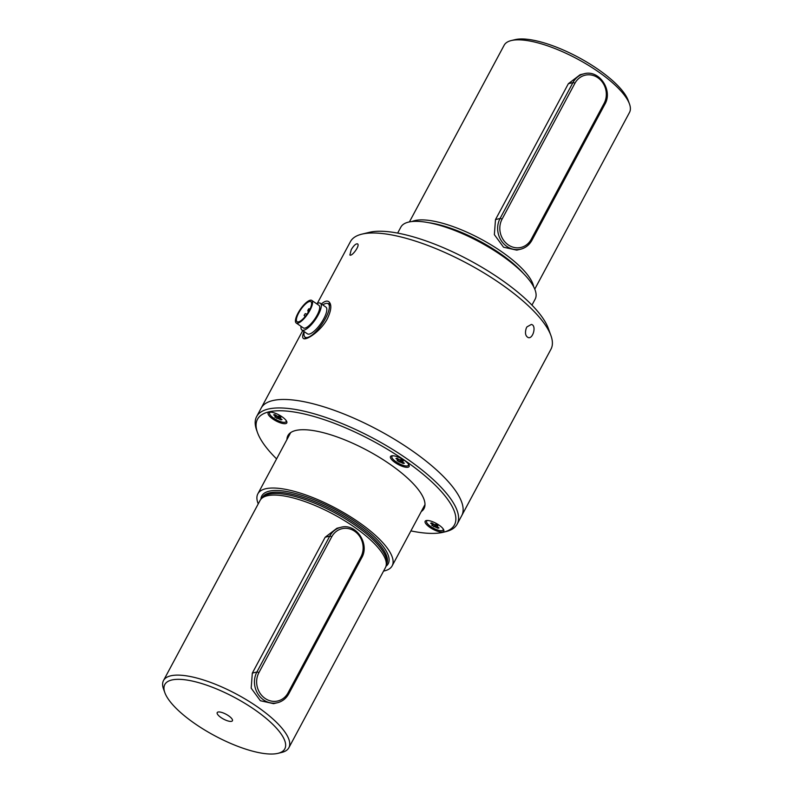 <?xml version="1.0" encoding="UTF-8"?>
<svg xmlns="http://www.w3.org/2000/svg" width="793" height="793" viewBox="0 0 793 793"><rect width="100%" height="100%" fill="white"/><g stroke="black" fill="none" stroke-linecap="round" stroke-linejoin="round"><path stroke-width="1.19" d="M308.814 308.764L307.763 310.43L308.814 308.764M304.215 315.327L305.226 313.631L304.215 315.327M322.731 304.889A20.321 6.443 124.6 0 1 325.784 303.481A20.321 6.443 124.6 0 1 328.223 303.739A20.321 6.443 124.6 0 1 323.861 321.244A20.321 6.443 124.6 0 1 307.575 337.451A20.321 6.443 124.6 0 1 305.136 337.194A20.321 6.443 124.6 0 1 304.264 331.643M316.645 303.778A16.256 5.154 124.6 0 1 318.419 303.045A16.256 5.154 124.6 0 1 320.362 303.253A16.256 5.154 124.6 0 1 316.883 317.259A16.256 5.154 124.6 0 1 303.848 330.225A16.256 5.154 124.6 0 1 301.895 330.017A16.256 5.154 124.6 0 1 301.062 326.349M311.788 300.418L318.925 305.345A13.719 4.352 124.6 0 1 315.981 317.16A13.719 4.352 124.6 0 1 304.988 328.104A13.719 4.352 124.6 0 1 303.342 327.925L296.205 322.999A13.719 4.352 124.6 0 1 299.149 311.183A13.719 4.352 124.6 0 1 310.142 300.25A13.719 4.352 124.6 0 1 311.788 300.418A13.719 4.352 124.6 0 1 308.844 312.234A13.719 4.352 124.6 0 1 297.851 323.177A13.719 4.352 124.6 0 1 296.205 322.999M306.544 314.801L307.743 313.066M302.886 319.024L304.016 317.874M308.328 312.145A12.192 3.866 124.6 0 1 298.525 321.899A12.192 3.866 124.6 0 1 297.068 321.74A12.192 3.866 124.6 0 1 299.685 311.243A12.192 3.866 124.6 0 1 309.458 301.518A12.192 3.866 124.6 0 1 310.915 301.677A12.192 3.866 124.6 0 1 310.142 308.755A2.032 0.644 124.6 0 0 308.546 310.42A2.032 0.644 124.6 0 0 308.15 312.105A2.032 0.644 124.6 0 0 308.328 312.145M330.701 305.454A20.321 6.443 -55.4 0 0 330.602 305.384L328.223 303.739M320.362 303.253L325.913 307.089A16.256 5.154 124.6 0 1 322.424 321.086A16.256 5.154 124.6 0 1 309.399 334.051A16.256 5.154 124.6 0 1 307.446 333.843L301.895 330.017M411.022 449.968A113.786 36.022 -151.8 0 0 261.155 408.127A113.786 36.022 28.2 0 1 411.022 449.968A113.786 36.022 28.2 0 1 461.714 515.658A113.786 36.022 -151.8 0 0 411.022 449.968M410.893 530.894A111.754 35.378 -151.8 0 0 443.237 532.272A111.754 35.378 -151.8 0 0 404.668 460.366A111.754 35.378 -151.8 0 0 298.188 412.707A111.754 35.378 -151.8 0 0 257.547 432.71A111.754 35.378 -151.8 0 0 276.588 458.889M282.07 416.801A10.567 3.341 28.2 0 1 286.779 421.628A10.567 3.341 28.2 0 1 282.932 423.521A10.567 3.341 28.2 0 1 272.861 419.021A10.567 3.341 28.2 0 1 269.224 412.221A10.567 3.341 28.2 0 1 282.07 416.801M408.048 467.236A10.567 3.341 28.2 0 1 395.201 462.646A10.567 3.341 28.2 0 1 391.554 455.846L391.554 455.846A10.567 3.341 28.2 0 1 401.387 458.592A10.567 3.341 28.2 0 1 409.109 465.263A10.567 3.341 28.2 0 1 408.048 467.236M429.865 527.365A10.567 3.341 28.2 0 1 426.218 520.575A10.567 3.341 28.2 0 1 439.074 525.154A10.567 3.341 28.2 0 1 443.773 529.982A10.567 3.341 28.2 0 1 439.937 531.875A10.567 3.341 28.2 0 1 429.865 527.365M421.252 511.574A77.208 24.444 -151.8 0 0 424.017 508.571A77.208 24.444 -151.8 0 0 389.621 463.994A77.208 24.444 -151.8 0 0 287.918 435.595A77.208 24.444 -151.8 0 0 286.947 439.56M443.237 532.272L445.735 531.667A113.786 36.022 -151.8 0 0 457.164 524.153A113.786 36.022 -151.8 0 0 406.462 458.453A113.786 36.022 -151.8 0 0 256.605 416.612A113.786 36.022 -151.8 0 0 256.674 430.292L257.547 432.71M286.124 421.539A9.347 2.954 -151.8 0 0 286.184 421.43A9.347 2.954 -151.8 0 0 286.283 420.696M270.274 412.112A9.347 2.954 -151.8 0 0 269.709 412.598A9.347 2.954 -151.8 0 0 269.66 412.707M270.859 412.132A9.347 2.954 -151.8 0 0 269.6 412.816A9.347 2.954 -151.8 0 0 275.062 419.051A9.347 2.954 -151.8 0 0 285.133 422.263A9.347 2.954 -151.8 0 0 286.075 421.648A9.347 2.954 -151.8 0 0 285.936 420.221M280.92 419.884L274.794 417.029L276.083 416.702L273.625 414.848L274.745 414.58L277.619 416.345L278.868 416.047L280.871 417.435L279.572 417.782L282.04 419.616L280.92 419.884L280.851 418.783M278.224 416.196L276.807 418.417M408.454 465.164A9.347 2.954 -151.8 0 0 408.514 465.065A9.347 2.954 -151.8 0 0 408.613 464.331M392.604 455.747A9.347 2.954 -151.8 0 0 392.039 456.233A9.347 2.954 -151.8 0 0 391.99 456.342M393.189 455.767A9.347 2.954 -151.8 0 0 391.93 456.441A9.347 2.954 -151.8 0 0 397.392 462.686A9.347 2.954 -151.8 0 0 407.463 465.897A9.347 2.954 -151.8 0 0 408.405 465.283A9.347 2.954 -151.8 0 0 408.266 463.855M403.181 462.418L403.25 463.518L397.124 460.654L398.413 460.336L395.955 458.483L397.075 458.205L399.305 459.752L401.199 459.682L400.376 461.744M402.17 460.356L401.902 461.417L403.201 461.07L401.199 459.682M401.902 461.417L404.371 463.241L403.25 463.518M400.554 459.831L399.137 462.041M443.118 529.893A9.347 2.954 -151.8 0 0 443.188 529.783A9.347 2.954 -151.8 0 0 443.287 529.05M427.268 520.466A9.347 2.954 -151.8 0 0 426.713 520.951A9.347 2.954 -151.8 0 0 426.664 521.06M427.863 520.486A9.347 2.954 -151.8 0 0 426.594 521.17A9.347 2.954 -151.8 0 0 432.056 527.404A9.347 2.954 -151.8 0 0 442.127 530.616A9.347 2.954 -151.8 0 0 443.069 530.002A9.347 2.954 -151.8 0 0 442.94 528.574M437.924 528.237L431.788 525.382L433.087 525.055L430.629 523.202L431.749 522.934L434.623 524.698L435.863 524.401L437.875 525.789L436.576 526.136L439.044 527.96L437.924 528.237L437.845 527.137M435.228 524.55L433.801 526.77M277.946 753.35A68.069 21.55 -151.8 0 0 277.966 753.34A68.069 21.55 -151.8 0 0 234.996 697.691A68.069 21.55 -151.8 0 0 164.865 692.705A68.069 21.55 -151.8 0 0 214.606 735.666A68.069 21.55 -151.8 0 0 277.946 753.35L281.713 752.438A71.112 22.511 -151.8 0 0 288.86 747.74A71.112 22.511 -151.8 0 0 257.17 706.682A71.112 22.511 -151.8 0 0 163.507 680.533A71.112 22.511 -151.8 0 0 163.546 689.077L164.865 692.705M228.582 715.782A8.634 2.736 -151.8 0 0 217.599 712.213A8.634 2.736 -151.8 0 0 223.527 719.092A8.634 2.736 -151.8 0 0 232.537 720.222A8.634 2.736 -151.8 0 0 228.582 715.782M531.964 305.107L535.146 299.159A76.197 24.117 -151.8 0 0 490.629 248.318A76.197 24.117 -151.8 0 0 408.524 222.109A76.197 24.117 -151.8 0 0 400.842 227.145L397.66 233.092M288.047 692.864A18.695 16.712 -103.5 0 1 265.07 698.415A18.695 16.712 -103.5 0 1 258.865 672.722L331.722 536.831A18.695 16.712 -103.5 0 1 354.699 531.28A18.695 16.712 -103.5 0 1 360.904 556.973L288.047 692.864A1.626 0.515 -151.8 0 1 288.771 693.796A1.626 0.515 -151.8 0 1 288.602 693.905A20.321 18.16 -103.5 0 1 277.5 702.717L273.585 703.659L260.362 700.734L251.173 688.175L252.323 673.118L256.882 672.018L329.749 536.127A20.321 18.16 -103.5 0 1 340.851 527.315L336.936 528.257L325.18 537.228L252.323 673.118M288.86 747.74L385.398 567.689A71.112 22.511 -151.8 0 0 386.102 565.786A71.112 22.511 -151.8 0 0 353.718 526.631A71.112 22.511 -151.8 0 0 261.254 498.837A71.112 22.511 -151.8 0 0 260.054 500.482L163.507 680.533M516.768 250.132L503.545 247.208L494.356 234.649L495.496 219.592L568.363 83.701L580.119 74.73L584.035 73.789A20.321 18.16 -103.5 0 0 572.933 82.601A1.626 0.515 -151.8 0 1 574.905 83.305A18.695 16.712 -103.5 0 1 597.872 77.744A18.695 16.712 -103.5 0 1 604.088 103.447L531.221 239.327A18.695 16.712 -103.5 0 1 508.254 244.888A18.695 16.712 -103.5 0 1 502.048 219.195L574.905 83.305M409.416 221.921L504.14 45.251A71.112 22.511 28.2 0 1 511.287 40.552A71.112 22.511 28.2 0 1 597.803 71.4A71.112 22.511 28.2 0 1 629.454 103.913A71.112 22.511 28.2 0 1 629.493 112.467L534.76 289.128M511.287 40.552L515.034 39.65A68.069 21.55 28.2 0 1 578.365 57.324A68.069 21.55 28.2 0 1 628.135 100.295L629.454 103.913M533.679 286.808A71.112 22.511 -151.8 0 0 501.265 251.45A71.112 22.511 -151.8 0 0 411.944 221.544M523.558 273.605A70.508 22.323 -151.8 0 0 499.977 253.423A70.508 22.323 -151.8 0 0 428.547 222.664M383.584 571.079A76.197 24.117 -151.8 0 0 392.158 565.845A76.197 24.117 -151.8 0 0 347.631 515.004A76.197 24.117 -151.8 0 0 265.536 488.795A76.197 24.117 -151.8 0 0 257.854 493.831A76.197 24.117 -151.8 0 0 258.24 503.862M386.102 565.786L386.578 563.605A70.508 22.323 -151.8 0 0 354.471 524.788A70.508 22.323 -151.8 0 0 262.8 497.241L261.254 498.837M457.164 524.153L550.966 349.198A113.786 36.022 -151.8 0 0 550.907 335.518L548.27 328.282A107.689 34.089 -151.8 0 0 469.535 260.292A107.689 34.089 -151.8 0 0 369.33 232.339L361.846 234.153A113.786 36.022 -151.8 0 0 350.417 241.657L317.279 303.451M550.907 335.518A113.786 36.022 -151.8 0 0 467.711 263.682A113.786 36.022 -151.8 0 0 361.846 234.153M305.255 338.72A22.353 7.087 124.6 0 1 305.087 337.154M328.173 303.709A22.353 7.087 124.6 0 1 329.075 303.422A22.353 7.087 124.6 0 1 330.086 303.283M304.016 331.474C302.45 335.241 302.232 337.56 303.382 338.442C306.009 340.911 320.887 331.147 327.36 318.766C331.424 310.132 331.9 304.423 328.778 301.657C326.904 300.468 324.446 301.241 321.393 303.967M351.249 249.626C353.787 245.463 355.888 243.55 357.544 243.877C360.349 245.315 351.874 256.882 349.872 254.999L351.249 249.626M526.294 328.114L526.939 326.894L531.35 324.446C536.742 325.279 533.104 339.156 528.287 337.6C525.432 336.143 524.768 332.981 526.294 328.114M279.632 417.733L279.879 416.751M278.888 416.057L278.046 418.109M279.463 416.454L278.69 418.347M276.727 415.938L276.093 416.652M275.855 416.384L276.42 415.73M401.962 461.367L402.21 460.376M401.793 460.089L401.02 461.972M399.048 459.573L398.423 460.287M398.185 460.019L398.75 459.365M436.636 526.086L436.884 525.105M435.882 524.411L435.05 526.463M436.457 524.807L435.694 526.691M433.721 524.292L433.097 525.006M432.859 524.738L433.424 524.084M385.973 566.291A71.727 22.71 -151.8 0 0 356.255 522.319A71.727 22.71 -151.8 0 0 260.907 499.233M386.36 564.616L386.597 564.17A70.508 22.323 -151.8 0 0 355.185 523.469A70.508 22.323 -151.8 0 0 262.314 497.538L262.077 497.984M604.643 104.488A1.626 0.515 -151.8 0 0 604.811 104.379A1.626 0.515 -151.8 0 0 604.088 103.447M568.363 83.701L572.933 82.601L500.066 218.491A20.321 18.16 -103.5 0 0 501.434 240.923A20.321 18.16 -103.5 0 0 520.674 249.19L516.758 250.132M584.035 73.789C599.151 69.259 613.316 90.352 604.811 104.379L531.944 240.269A1.626 0.515 -151.8 0 1 531.786 240.378A20.321 18.16 -103.5 0 1 520.674 249.19C525.6 247.912 529.357 244.938 531.944 240.269A1.626 0.515 -151.8 0 0 531.221 239.327M495.496 219.592L500.066 218.491A1.626 0.515 -151.8 0 1 502.048 219.195M331.722 536.831A1.626 0.515 -151.8 0 0 329.749 536.127L325.18 537.228M361.469 558.014A1.626 0.515 -151.8 0 0 361.628 557.915A1.626 0.515 -151.8 0 0 360.904 556.973M340.851 527.315C355.968 522.785 370.133 543.889 361.628 557.915L288.771 693.796C286.184 698.464 282.427 701.438 277.5 702.717A20.321 18.16 -103.5 0 1 258.25 694.46A20.321 18.16 -103.5 0 1 256.882 672.018A1.626 0.515 -151.8 0 1 258.865 672.722M304.076 315.297L305.176 316.556M305.136 337.194L306.792 338.333M308.913 308.764L309.706 309.022M305.226 313.631L306.554 314.058M307.763 310.43L308.239 311.025M256.605 416.612L302.728 330.592M279.84 416.721L279.572 417.782M276.083 416.702L276.737 415.948M398.413 460.336L399.067 459.583M436.844 525.075L436.576 526.136M433.087 525.055L433.741 524.302M392.158 565.845L424.989 504.606M257.854 493.831L290.684 432.591"/></g></svg>
